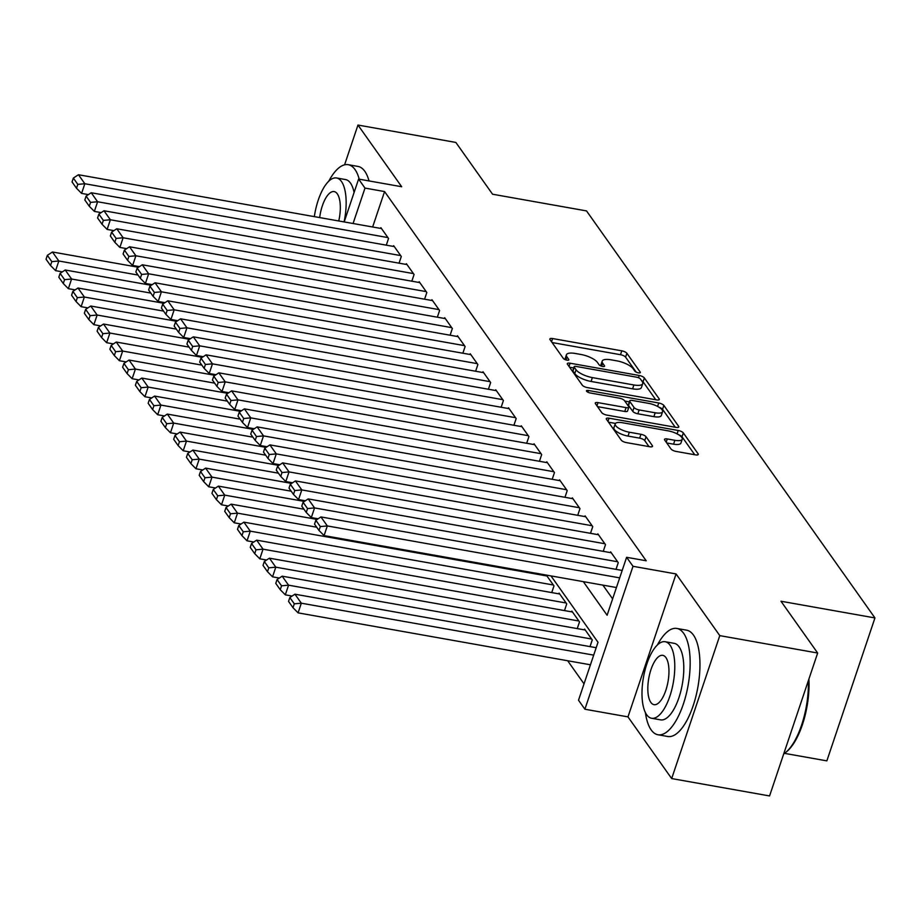 <?xml version="1.0" encoding="UTF-8"?>
<svg xmlns="http://www.w3.org/2000/svg" width="921" height="921" viewBox="0 0 921 921"><rect width="100%" height="100%" fill="white"/><g stroke="black" fill="none" stroke-linecap="round" stroke-linejoin="round"><path stroke-width="1.38" d="M638.38 372.832A2.97 0.979 18.6 0 0 640.314 372.533A2.97 0.979 18.6 0 0 640.199 372.072L626.89 353.284A4.237 1.405 18.6 0 0 621.79 350.832L552.612 338.548A4.237 1.405 18.6 0 0 549.849 338.963A4.237 1.405 18.6 0 0 550.021 339.63L563.33 358.419A2.97 0.979 18.6 0 0 566.899 360.134A2.97 0.979 18.6 0 0 568.833 359.835A2.97 0.979 18.6 0 0 568.706 359.374L566.991 356.934A13.562 4.478 18.6 0 1 566.427 354.792A13.562 4.478 18.6 0 1 575.28 353.468L581.036 354.493A13.562 4.478 18.6 0 1 597.349 362.333L599.076 364.762A2.97 0.979 18.6 0 0 602.633 366.477A2.97 0.979 18.6 0 0 604.579 366.19A2.97 0.979 18.6 0 0 604.452 365.718L602.725 363.288A13.562 4.478 18.6 0 1 602.173 361.147A13.562 4.478 18.6 0 1 611.014 359.812L616.782 360.836A13.562 4.478 18.6 0 1 633.095 368.688L634.811 371.117A2.97 0.979 18.6 0 0 638.38 372.832M671.006 448.976A4.237 1.405 18.6 0 0 676.106 451.428L695.516 454.87A4.237 1.405 18.6 0 0 698.279 454.456A4.237 1.405 18.6 0 0 698.106 453.788L683.324 432.928A4.237 1.405 18.6 0 0 678.224 430.475L609.046 418.192A4.237 1.405 18.6 0 0 606.283 418.606A4.237 1.405 18.6 0 0 606.455 419.274L621.238 440.134A4.237 1.405 18.6 0 0 626.326 442.587L649.777 446.743A4.237 1.405 18.6 0 0 652.54 446.328A4.237 1.405 18.6 0 0 652.367 445.66L646.035 436.738A4.237 1.405 18.6 0 0 640.947 434.286L629.319 432.214A11.34 3.753 18.6 0 1 615.216 423.867A11.34 3.753 18.6 0 1 622.619 422.762L668.162 430.855A11.34 3.753 18.6 0 1 682.254 439.202A11.34 3.753 18.6 0 1 674.863 440.307L667.276 438.96A4.237 1.405 18.6 0 0 664.502 439.375A4.237 1.405 18.6 0 0 664.674 440.042L671.006 448.976M817.664 653.024L769.565 795.951L671.674 778.567L719.785 635.628L817.664 653.024L780.973 601.24L874.95 617.933L586.516 210.909L492.551 194.216L455.849 142.433L357.97 125.049L401.683 186.733L358.603 179.077L364.992 188.08L384.564 191.568L646.197 560.774L626.614 557.297L633.003 566.3L584.893 709.228L578.515 700.225L598.017 642.282L550.977 575.901M719.785 635.628L676.072 573.944L633.003 566.3M656.546 399.898A4.237 1.405 18.6 0 0 659.321 399.472A4.237 1.405 18.6 0 0 659.137 398.805L644.355 377.944A4.237 1.405 18.6 0 0 639.266 375.492L570.087 363.208A4.237 1.405 18.6 0 0 567.313 363.622A4.237 1.405 18.6 0 0 567.497 364.29L582.279 385.151A4.237 1.405 18.6 0 0 587.368 387.603L656.546 399.898M663.845 405.436L678.627 426.296A4.237 1.405 18.6 0 1 678.8 426.964A4.237 1.405 18.6 0 1 676.026 427.379L606.847 415.095A4.237 1.405 18.6 0 1 601.758 412.643L595.427 403.709A4.237 1.405 18.6 0 1 595.254 403.041A4.237 1.405 18.6 0 1 598.017 402.627L626.073 407.612A4.237 1.405 18.6 0 0 628.836 407.197A4.237 1.405 18.6 0 0 628.663 406.529L624.473 400.6A4.237 1.405 18.6 0 0 619.373 398.16L590.165 392.968A2.97 0.979 18.6 0 1 586.47 390.78A2.97 0.979 18.6 0 1 588.415 390.492L658.745 402.984A4.237 1.405 18.6 0 1 663.845 405.436L662.544 409.304L675.254 427.24M357.97 125.049L344.581 164.824M386.29 245.17L388.535 238.481L380.88 227.671L380.638 228.42M399.058 263.176L401.303 256.487L393.647 245.688L393.394 246.425M411.814 281.181L414.07 274.504L406.403 263.694L406.161 264.442M424.581 299.198L426.826 292.51L419.17 281.699L418.917 282.448M437.337 317.204L439.593 310.515L431.937 299.716L431.684 300.453M450.104 335.209L452.349 328.532L444.693 317.722L444.44 318.47M462.86 353.227L465.117 346.538L457.461 335.739L457.207 336.476M475.627 371.232L477.872 364.555L470.217 353.745L469.975 354.493M488.395 389.249L490.64 382.56L482.984 371.75L482.731 372.498M501.151 407.255L503.407 400.566L495.74 389.767L495.498 390.504M513.918 425.26L516.163 418.583L508.507 407.773L508.254 408.521M526.674 443.277L528.93 436.589L521.274 425.79L521.021 426.527M539.441 461.283L541.686 454.606L534.03 443.795L533.777 444.544M552.197 479.3L554.454 472.611L546.798 461.801L546.544 462.549M564.964 497.305L567.209 490.617L559.554 479.818L559.312 480.555M577.732 515.311L579.977 508.634L572.321 497.824L572.068 498.572M590.488 533.328L592.744 526.639L585.077 515.841L584.835 516.577M603.255 551.334L605.5 544.656L597.844 533.846L597.591 534.583M616.011 569.351L618.267 562.662L610.611 551.852L610.358 552.6M384.564 191.568L372.637 226.992M602.887 585.123L612.626 598.869M567.647 660.737L584.029 683.854M538.969 574.566L539.222 573.806M546.072 575.832L546.314 575.084L553.981 585.894L551.725 592.571M558.828 593.838L559.082 593.101L566.737 603.9L564.492 610.588M571.596 611.843L571.849 611.107L579.505 621.917L577.248 628.594M584.351 629.86L584.605 629.112L592.261 639.922L590.016 646.611M784.531 753.355L826.851 760.873L874.95 617.933M676.072 573.944L627.972 716.883L671.674 778.567M627.972 716.883L584.893 709.228M583.315 581.646L607.112 615.24L626.614 557.297M364.992 188.08L353.065 223.515M344.178 221.938L358.603 179.077M602.173 361.147L600.872 365.015A13.562 4.478 18.6 0 0 600.849 365.948M566.427 354.792L565.126 358.66A13.562 4.478 18.6 0 0 565.103 359.593M636.192 372.107L625.589 357.152A4.237 1.405 18.6 0 0 620.489 354.7L552.082 342.543M573.714 367.951L569.558 367.203M655.775 399.76L643.065 381.812A4.237 1.405 18.6 0 0 641.546 380.615M640.36 378.934A2.97 0.979 18.6 0 0 636.791 377.219L576.062 366.431A2.97 0.979 18.6 0 0 574.128 366.719A2.97 0.979 18.6 0 0 574.255 367.191L576.062 369.758A13.562 4.478 18.6 0 0 592.376 377.598L633.878 384.966A13.562 4.478 18.6 0 0 642.731 383.643A13.562 4.478 18.6 0 0 642.179 381.501L640.36 378.934M574.128 366.719L572.827 370.587A2.97 0.979 18.6 0 0 572.954 371.059L574.255 367.191M642.731 383.643L641.43 387.499A13.562 4.478 18.6 0 1 632.589 388.835L591.075 381.455A13.562 4.478 18.6 0 1 574.773 373.615L572.954 371.059M597.499 406.633L624.772 411.48A4.237 1.405 18.6 0 0 627.535 411.065L628.836 407.197M624.783 401.049L629.354 401.855M655.188 412.781A11.34 3.753 18.6 0 0 662.59 411.675A11.34 3.753 18.6 0 0 648.488 403.329L632.439 400.474A4.237 1.405 18.6 0 0 629.676 400.888A4.237 1.405 18.6 0 0 629.849 401.568L634.051 407.485A4.237 1.405 18.6 0 0 639.139 409.937L655.188 412.781L653.887 416.649A11.34 3.753 18.6 0 0 661.29 415.532L662.59 411.675M629.676 400.888L628.375 404.756A4.237 1.405 18.6 0 0 628.548 405.424L629.849 401.568M653.887 416.649L637.839 413.794A4.237 1.405 18.6 0 1 632.75 411.342L628.548 405.424M662.544 409.304A4.237 1.405 18.6 0 0 659.033 407.255M682.254 439.202L680.953 443.059A11.34 3.753 18.6 0 1 673.562 444.175L666.746 442.966M615.216 423.867L613.916 427.735A11.34 3.753 18.6 0 0 628.018 436.082L629.319 432.214M648.994 446.604L644.735 440.595A4.237 1.405 18.6 0 0 639.646 438.143L628.018 436.082M615.481 423.418L608.516 422.186M694.733 454.732L682.024 436.784A4.237 1.405 18.6 0 0 678.812 434.839M138.046 275.068L58.84 261L52.462 251.997L138.472 267.274M51.818 261.645L47.351 255.336L46.05 259.204L50.517 265.501L51.818 261.645L58.84 261L55.594 270.659L62.386 271.868M52.462 251.997L47.351 255.336M50.517 265.501L55.594 270.659M387.902 237.583L84.836 183.74L81.589 193.398L88.381 194.607M381.524 228.569L78.458 174.737L84.836 183.74L77.813 184.384L73.346 178.075L72.045 181.944L76.512 188.252L77.813 184.384M81.589 193.398L76.512 188.252M73.346 178.075L78.458 174.737M359.236 179.192A53.982 21.045 -79.9 0 0 355.011 169.556A53.982 21.045 -79.9 0 0 348.207 164.686A53.982 21.045 -79.9 0 0 328.785 181.172M369.022 180.93A53.982 21.045 -79.9 0 0 364.797 171.294A53.982 21.045 -79.9 0 0 357.993 166.425L348.207 164.686M344.086 221.926A38.866 15.15 -79.9 0 0 341.449 181.472A38.866 15.15 -79.9 0 0 336.556 177.972L345.559 179.572A38.866 15.15 100.1 0 1 350.464 183.072A38.866 15.15 100.1 0 1 354.09 192.512M336.556 177.972A38.866 15.15 -79.9 0 0 314.337 216.642M338.755 220.982A25.051 9.763 -79.9 0 0 337.293 193.836A25.051 9.763 -79.9 0 0 334.139 191.58A25.051 9.763 -79.9 0 0 319.668 217.586M645.402 712.578A53.982 21.045 -79.9 0 0 651.147 729.881A53.982 21.045 -79.9 0 0 657.951 734.751A53.982 21.045 -79.9 0 0 686.041 694.918A53.982 21.045 -79.9 0 0 683.647 633.314A53.982 21.045 -79.9 0 0 676.831 628.444A53.982 21.045 -79.9 0 0 657.421 644.942M657.951 734.751L667.737 736.489A53.982 21.045 -79.9 0 0 695.827 696.656A53.982 21.045 -79.9 0 0 693.432 635.053A53.982 21.045 -79.9 0 0 686.629 630.183L676.831 628.444M665.181 641.73L674.195 643.33A38.866 15.15 100.1 0 1 679.088 646.83A38.866 15.15 100.1 0 1 680.826 691.187A38.866 15.15 100.1 0 1 660.599 719.865L651.584 718.265A38.866 15.15 -79.9 0 0 671.812 689.587A38.866 15.15 -79.9 0 0 670.085 645.23A38.866 15.15 -79.9 0 0 665.181 641.73A38.866 15.15 -79.9 0 0 644.953 670.407A38.866 15.15 -79.9 0 0 646.692 714.765A38.866 15.15 -79.9 0 0 651.584 718.265M650.848 702.401A25.051 9.763 -79.9 0 0 654.002 704.657A25.051 9.763 -79.9 0 0 667.046 686.18A25.051 9.763 -79.9 0 0 665.929 657.594A25.051 9.763 -79.9 0 0 662.763 655.338A25.051 9.763 -79.9 0 0 649.731 673.815A25.051 9.763 -79.9 0 0 650.848 702.401M783.725 753.896A53.982 21.045 -79.9 0 0 785.866 752.319A53.982 21.045 -79.9 0 0 808.362 680.677M808.891 679.099A52.681 20.538 100.1 0 1 787.029 751.329L785.866 752.319M150.802 293.085L71.596 279.017L65.218 270.003L151.228 285.291M64.574 279.65L60.107 273.353L58.817 277.209L63.284 283.518L64.574 279.65L71.596 279.017L68.35 288.664L75.142 289.873M65.218 270.003L60.107 273.353M63.284 283.518L68.35 288.664M163.57 311.091L84.364 297.023L77.986 288.02L163.996 303.297M77.341 297.667L72.874 291.358L71.573 295.227L76.04 301.524L77.341 297.667L84.364 297.023L81.117 306.681L87.909 307.89M77.986 288.02L72.874 291.358M76.04 301.524L81.117 306.681M176.337 329.108L97.131 315.028L90.742 306.025L176.751 321.302M90.108 315.673L85.641 309.375L84.341 313.232L88.807 319.541L90.108 315.673L97.131 315.028L93.873 324.687L100.665 325.896M90.742 306.025L85.641 309.375M88.807 319.541L93.873 324.687M189.093 347.113L109.887 333.045L103.509 324.042L189.519 339.319M102.864 333.69L98.397 327.381L97.096 331.249L101.563 337.547L102.864 333.69L109.887 333.045L106.64 342.704L113.433 343.901M103.509 324.042L98.397 327.381M101.563 337.547L106.64 342.704M400.67 255.589L97.603 201.757L94.356 211.404L101.149 212.613M394.28 246.586L91.225 192.742L97.603 201.757L90.58 202.39L86.114 196.092L84.813 199.949L89.279 206.258L90.58 202.39M94.356 211.404L89.279 206.258M86.114 196.092L91.225 192.742M413.425 273.595L110.37 219.762L107.112 229.421L113.905 230.63M407.047 264.592L103.981 210.759L110.37 219.762L103.348 220.407L98.881 214.098L97.58 217.966L102.047 224.264L103.348 220.407M107.112 229.421L102.047 224.264M98.881 214.098L103.981 210.759M426.193 291.612L123.126 237.768L119.88 247.427L126.672 248.635M419.803 282.609L116.748 228.765L123.126 237.768L116.104 238.412L111.637 232.115L110.336 235.972L114.803 242.281L116.104 238.412M119.88 247.427L114.803 242.281M111.637 232.115L116.748 228.765M438.949 309.617L135.894 255.785L132.636 265.444L139.428 266.641M432.571 300.614L129.504 246.782L135.894 255.785L128.871 256.429L124.404 250.121L123.103 253.989L127.57 260.286L128.871 256.429M132.636 265.444L127.57 260.286M124.404 250.121L129.504 246.782M201.86 365.119L122.654 351.051L116.265 342.048L202.286 357.325M115.632 351.695L111.165 345.387L109.864 349.255L114.331 355.552L115.632 351.695L122.654 351.051L119.396 360.71L126.189 361.918M116.265 342.048L111.165 345.387M114.331 355.552L119.396 360.71M451.716 327.634L148.649 273.79L145.403 283.449L152.195 284.658M445.338 318.62L142.271 264.788L148.649 273.79L141.627 274.435L137.16 268.126L135.859 271.994L140.326 278.303L141.627 274.435M145.403 283.449L140.326 278.303M137.16 268.126L142.271 264.788M214.616 383.136L135.41 369.068L129.032 360.053L215.042 375.342M128.387 369.701L123.921 363.404L122.62 367.26L127.086 373.569L128.387 369.701L135.41 369.068L132.163 378.715L138.956 379.924M129.032 360.053L123.921 363.404M127.086 373.569L132.163 378.715M464.472 345.64L161.417 291.807L158.17 301.455L164.951 302.664M458.094 336.637L155.039 282.793L161.417 291.807L154.394 292.441L149.927 286.143L148.626 290L153.093 296.309L154.394 292.441M158.17 301.455L153.093 296.309M149.927 286.143L155.039 282.793M227.383 401.142L148.177 387.073L141.799 378.07L227.809 393.348M141.155 387.718L136.688 381.409L135.387 385.277L139.854 391.575L141.155 387.718L148.177 387.073L144.931 396.732L151.723 397.941M141.799 378.07L136.688 381.409M139.854 391.575L144.931 396.732M477.239 363.645L174.173 309.813L170.926 319.472L177.718 320.681M470.861 354.643L167.795 300.81L174.173 309.813L167.15 310.458L162.683 304.149L161.382 308.017L165.849 314.314L167.15 310.458M170.926 319.472L165.849 314.314M162.683 304.149L167.795 300.81M240.139 419.159L160.933 405.079L154.555 396.076L240.565 411.353M153.911 405.724L149.444 399.426L148.154 403.283L152.621 409.592L153.911 405.724L160.933 405.079L157.687 414.738L164.479 415.947M154.555 396.076L149.444 399.426M152.621 409.592L157.687 414.738M490.007 381.662L186.94 327.818L183.693 337.477L190.486 338.686M483.617 372.66L180.562 318.816L186.94 327.818L179.917 328.463L175.451 322.166L174.15 326.022L178.616 332.331L179.917 328.463M183.693 337.477L178.616 332.331M175.451 322.166L180.562 318.816M252.907 437.164L173.701 423.096L167.323 414.093L253.333 429.37M166.678 423.741L162.211 417.432L160.91 421.3L165.377 427.597L166.678 423.741L173.701 423.096L170.454 432.755L177.246 433.952M167.323 414.093L162.211 417.432M165.377 427.597L170.454 432.755M502.762 399.668L199.707 345.836L196.449 355.494L203.242 356.692M496.384 390.665L193.318 336.833L199.707 345.836L192.685 346.48L188.218 340.171L186.917 344.04L191.384 350.337L192.685 346.48M196.449 355.494L191.384 350.337M188.218 340.171L193.318 336.833M265.674 455.17L186.468 441.101L180.079 432.099L266.088 447.376M179.445 441.746L174.978 435.437L173.678 439.305L178.144 445.603L179.445 441.746L186.468 441.101L183.21 450.76L190.002 451.969M180.079 432.099L174.978 435.437M178.144 445.603L183.21 450.76M515.53 417.685L212.463 363.841L209.217 373.5L216.009 374.709M509.14 408.671L206.085 354.838L212.463 363.841L205.441 364.486L200.974 358.177L199.673 362.045L204.14 368.342L205.441 364.486M209.217 373.5L204.14 368.342M200.974 358.177L206.085 354.838M278.43 473.187L199.224 459.119L192.846 450.104L278.856 465.393M192.201 459.752L187.734 453.454L186.433 457.311L190.9 463.62L192.201 459.752L199.224 459.119L195.977 468.766L202.77 469.975M192.846 450.104L187.734 453.454M190.9 463.62L195.977 468.766M528.286 435.691L225.231 381.858L221.973 391.506L228.765 392.714M521.908 426.688L218.841 372.844L225.231 381.858L218.208 382.491L213.741 376.194L212.44 380.051L216.907 386.36L218.208 382.491M221.973 391.506L216.907 386.36M213.741 376.194L218.841 372.844M291.197 491.192L211.991 477.124L205.602 468.121L291.623 483.398M204.969 477.769L200.502 471.46L199.201 475.328L203.668 481.625L204.969 477.769L211.991 477.124L208.733 486.783L215.526 487.992M205.602 468.121L200.502 471.46M203.668 481.625L208.733 486.783M541.053 453.696L237.986 399.864L234.74 409.523L241.532 410.731M534.675 444.693L231.608 390.861L237.986 399.864L230.964 400.508L226.497 394.2L225.196 398.068L229.663 404.365L230.964 400.508M234.74 409.523L229.663 404.365M226.497 394.2L231.608 390.861M303.953 509.209L224.747 495.13L218.369 486.127L304.379 501.404M217.724 495.774L213.258 489.477L211.957 493.334L216.423 499.643L217.724 495.774L224.747 495.13L221.501 504.789L228.293 505.997M218.369 486.127L213.258 489.477M216.423 499.643L221.501 504.789M553.809 471.713L250.754 417.869L247.507 427.528L254.288 428.737M547.431 462.71L244.376 408.866L250.754 417.869L243.731 418.514L239.264 412.217L237.963 416.073L242.43 422.382L243.731 418.514M247.507 427.528L242.43 422.382M239.264 412.217L244.376 408.866M316.72 527.215L237.514 513.147L231.136 504.144L317.146 519.421M230.492 513.791L226.025 507.483L224.724 511.351L229.191 517.648L230.492 513.791L237.514 513.147L234.268 522.806L241.06 524.003M231.136 504.144L226.025 507.483M229.191 517.648L234.268 522.806M566.576 489.719L263.51 435.886L260.263 445.545L267.055 446.743M560.198 480.716L257.132 426.884L263.51 435.886L256.487 436.531L252.02 430.222L250.731 434.09L255.198 440.388L256.487 436.531M260.263 445.545L255.198 440.388M252.02 430.222L257.132 426.884M553.337 584.996L250.27 531.152L243.892 522.149L546.959 575.982M243.259 531.797L238.792 525.488L237.491 529.356L241.958 535.654L243.259 531.797L250.27 531.152L247.024 540.811L253.816 542.02M243.892 522.149L238.792 525.488M241.958 535.654L247.024 540.811M579.344 507.736L276.277 453.892L273.03 463.551L279.823 464.76M572.954 498.722L269.899 444.889L276.277 453.892L269.254 454.537L264.788 448.228L263.487 452.096L267.953 458.393L269.254 454.537M273.03 463.551L267.953 458.393M264.788 448.228L269.899 444.889M566.104 603.002L263.038 549.169L256.66 540.155L559.715 593.999M256.015 549.802L251.548 543.505L250.247 547.362L254.714 553.671L256.015 549.802L263.038 549.169L259.791 558.817L266.583 560.026M256.66 540.155L251.548 543.505M254.714 553.671L259.791 558.817M592.099 525.741L289.044 471.909L285.786 481.556L292.579 482.765M585.721 516.739L282.655 462.895L289.044 471.909L282.022 472.542L277.555 466.245L276.254 470.101L280.721 476.41L282.022 472.542M285.786 481.556L280.721 476.41M277.555 466.245L282.655 462.895M578.86 621.007L275.805 567.175L269.416 558.172L572.482 612.005M268.782 567.82L264.315 561.511L263.015 565.379L267.481 571.676L268.782 567.82L275.805 567.175L272.547 576.834L279.339 578.043M269.416 558.172L264.315 561.511M267.481 571.676L272.547 576.834M604.867 543.747L301.8 489.914L298.554 499.573L305.346 500.782M598.477 534.744L295.422 480.912L301.8 489.914L294.778 490.559L290.311 484.25L289.01 488.118L293.477 494.416L294.778 490.559M298.554 499.573L293.477 494.416M290.311 484.25L295.422 480.912M591.627 639.024L288.561 585.18L282.183 576.178L585.249 630.022M281.538 585.825L277.071 579.528L275.77 583.384L280.237 589.693L281.538 585.825L288.561 585.18L285.314 594.839L292.107 596.048M282.183 576.178L277.071 579.528M280.237 589.693L285.314 594.839M617.623 561.764L314.568 507.92L311.31 517.579L318.102 518.788M611.245 552.761L308.178 498.917L314.568 507.92L307.545 508.565L303.078 502.267L301.777 506.124L306.244 512.433L307.545 508.565M311.31 517.579L306.244 512.433M303.078 502.267L308.178 498.917M593.688 655.13L301.328 603.197L294.939 594.195L596.186 647.705M294.306 603.831L289.839 597.533L288.538 601.401L293.005 607.699L294.306 603.831L301.328 603.197L298.07 612.856L590.442 664.789M294.939 594.195L289.839 597.533M293.005 607.699L298.07 612.856M619.695 577.87L327.323 525.937L324.077 535.596L616.437 587.529M622.193 570.444L320.945 516.934L327.323 525.937L320.301 526.582L315.834 520.273L314.533 524.141L319 530.438L320.301 526.582M324.077 535.596L319 530.438M315.834 520.273L320.945 516.934M639.934 372.832L640.199 372.072M568.453 360.134L568.706 359.374M604.188 366.489L604.452 365.718M601.724 366.259L602.725 363.288M565.989 359.915L566.991 356.934M551.529 341.76L552.612 338.548M620.489 354.7L621.79 350.832M625.589 357.152L626.89 353.284M569.005 366.42L570.087 363.208M638.518 377.725L639.266 375.492M643.065 381.812L644.355 377.944M658.768 399.91L659.137 398.805M574.773 373.615L576.062 369.758M591.075 381.455L592.376 377.598M632.589 388.835L633.878 384.966M678.247 427.39L678.627 426.296M596.935 405.839L598.017 402.627M624.772 411.48L626.073 407.612M587.84 392.185L588.415 390.492M657.582 406.426L658.745 402.984M632.75 411.342L634.051 407.485M637.839 413.794L639.139 409.937M666.194 442.172L667.276 438.96M673.562 444.175L674.863 440.307M639.646 438.143L640.947 434.286M644.735 440.595L646.035 436.738M651.999 446.754L652.367 445.66M607.964 421.404L609.046 418.192M677.085 433.86L678.224 430.475M682.024 436.784L683.324 432.928M697.738 454.882L698.106 453.788"/></g></svg>
